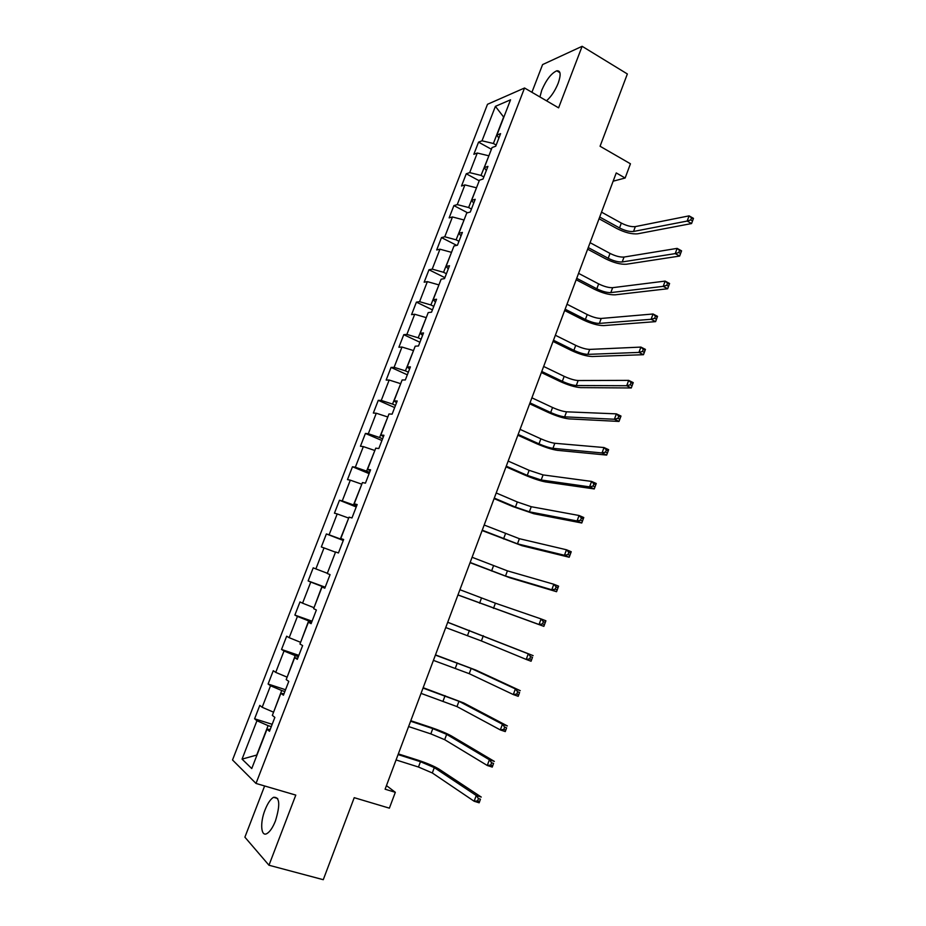 <?xml version="1.0" encoding="UTF-8"?>
<svg xmlns="http://www.w3.org/2000/svg" width="926" height="926" viewBox="0 0 926 926"><rect width="100%" height="100%" fill="white"/><g stroke="black" fill="none" stroke-linecap="round" stroke-linejoin="round"><path stroke-width="1.39" d="M275.473 820.853C280.393 804.625 279.745 796.777 273.54 797.298C270.496 799.115 267.66 803.328 265.021 809.961C259.847 822.82 260.901 837.22 266.977 833.539C269.998 831.71 272.834 827.474 275.473 820.853M546.502 100.795C551.167 96.698 555.068 90.841 558.193 83.213C561.168 74.555 560.681 70.422 556.746 70.804C551.259 73.328 546.271 79.798 541.768 90.204L539.927 96.964M264.628 785.966L244.892 837.173L268.968 865.231L323.267 879.7L354.218 797.68L389.383 808.167L395.321 792.309L386.455 785.595M487.504 104.291L232.519 759.968L256.004 783.442L524.544 87.993L487.504 104.291M524.544 87.993L558.598 107.844L582.13 46.3L542.59 64.588L531.918 92.287M582.13 46.3L627.353 73.964L600.071 146.25L630.444 163.786L625.131 178.012L616.241 172.93L385.1 789.207L395.321 792.309M270.195 729.445L266.989 729.213L269.478 731.297L274.86 717.395L272.337 715.381L280.867 693.331L283.437 695.195L288.785 681.374L286.192 679.591L294.676 657.668L297.315 659.324L302.628 645.572L299.955 644.01L308.393 622.226L311.101 623.661L316.379 610.002L313.636 608.648L322.017 586.991L324.806 588.207L330.061 574.629L327.248 573.495L335.571 551.965L338.43 552.972L343.65 539.488L340.768 538.562L349.044 517.159L351.973 517.958L357.158 504.543L354.207 503.825L362.436 482.562L365.434 483.152L370.585 469.818L367.564 469.308L375.748 448.161L378.815 448.543L383.943 435.289L380.841 434.988L388.978 413.968L392.115 414.154L397.208 400.981L394.048 400.865L402.127 379.973L405.333 379.961L410.403 366.87L407.174 366.962L415.207 346.185L418.483 345.977L423.518 332.955L420.219 333.244L428.206 312.594L431.539 312.189L436.551 299.248L433.183 299.735L441.123 279.201L444.526 278.599L449.504 265.739L446.077 266.41L453.971 246.003L457.444 245.216L462.387 232.426L458.891 233.283L466.75 213.003L470.281 212.019L475.2 199.31L471.635 200.352L479.448 180.188L483.036 179.019L487.921 166.379L484.31 167.618L492.065 147.558L495.723 146.215L500.584 133.645L496.903 135.069L510.55 99.811L495.398 106.351L503.628 117.035L493.384 143.495L496.174 145.046M266.989 729.213L251.756 768.557L242.056 759.112L256.942 720.752L254.604 718.784L272.175 724.317M495.398 106.351L482.018 140.81L478.545 142.141L473.834 154.295L477.284 153.021L469.679 172.618L466.264 173.775L461.518 185.999L464.91 184.899L457.259 204.6L453.902 205.595L449.133 217.876L452.467 216.962L444.769 236.778L441.482 237.588L436.678 249.951L439.954 249.198L432.21 269.13L428.981 269.767L424.154 282.199L427.361 281.631L419.582 301.679L416.411 302.131L411.561 314.632L414.709 314.25L406.884 334.413L403.771 334.68L398.886 347.25L401.977 347.042L394.106 367.333L391.061 367.414L386.154 380.054L389.175 380.042L381.257 400.437L378.271 400.333L373.34 413.054L376.292 413.227L368.328 433.738L365.411 433.449L360.445 446.239L363.339 446.598L355.329 467.236L352.482 466.75L347.481 479.61L350.306 480.166L342.261 500.92L339.472 500.248L334.448 513.189L337.203 513.93L329.1 534.811L326.38 533.943L321.334 546.953L324.019 547.903L315.87 568.9L313.22 567.835L308.138 580.915L310.766 582.06L302.57 603.185L299.989 601.923L294.873 615.084L297.431 616.427L289.178 637.678L286.666 636.208L281.527 649.45L284.016 651.001L275.716 672.38L273.274 670.69L268.1 684.013L270.519 685.772L262.174 707.279L259.801 705.392L254.604 718.784M273.575 712.175L281.701 690.518L284.849 691.548M283.993 693.748L280.867 693.331M262.174 707.279L273.344 712.094M270.519 685.772L281.701 690.518M287.141 677.137L295.209 655.608L298.334 656.673M297.721 658.27L294.676 657.668M275.716 672.38L286.898 677.056M284.016 651.001L295.209 655.608M300.614 642.308L308.636 620.895L311.738 622.006M311.356 623.001L308.393 622.226M289.178 637.678L300.383 642.227M297.431 616.427L308.636 620.895M314.007 607.688L321.982 586.401L325.072 587.535M324.91 587.941L322.017 586.991M302.57 603.185L313.775 607.606M310.766 582.06L321.982 586.401M327.329 573.275L335.49 552.197M315.87 568.9L327.098 573.182M324.019 547.903L335.258 552.104M343.396 540.147L340.34 538.967L348.685 518.097M343.546 539.742L340.768 538.562M329.1 534.811L340.34 538.967M337.203 513.93L348.454 518.004M356.533 506.163L353.512 504.948L361.8 484.205M356.915 505.191L354.207 503.825M342.261 500.92L353.512 504.948M350.306 480.166L361.568 484.113M369.601 472.376L366.592 471.126L374.833 450.511M370.192 470.825L367.564 469.308M355.329 467.236L366.592 471.126M363.339 446.598L374.613 450.418M382.588 438.785L379.602 437.512L387.797 417.013M383.399 436.678L380.841 434.988M368.328 433.738L379.602 437.512M376.292 413.227L387.577 416.92M395.506 405.391L392.543 404.083L400.692 383.711M396.536 402.729L394.048 400.865M381.257 400.437L392.543 404.083M389.175 380.042L400.472 383.607M408.343 372.194L405.403 370.851L413.505 350.595M409.581 368.976L407.174 366.962M394.106 367.333L405.403 370.851M401.977 347.042L413.285 350.491M421.11 339.182L418.193 337.805L426.238 317.676M422.557 335.42L420.219 333.244M406.884 334.413L418.193 337.805M414.709 314.25L426.029 317.572M433.796 306.356L430.903 304.955L438.901 284.942M435.463 302.061L433.183 299.735M419.582 301.679L430.903 304.955M427.361 281.631L438.692 284.838M446.413 273.726L443.542 272.29L451.506 252.393M448.277 268.899L446.077 266.41M432.21 269.13L443.542 272.29M439.954 249.198L451.286 252.289M458.96 241.281L456.113 239.822L464.019 220.041M461.032 235.933L458.891 233.283M444.769 236.778L456.113 239.822M452.467 216.962L463.81 219.925M471.438 209.021L468.614 207.528L476.473 187.862M473.707 203.153L471.635 200.352M457.259 204.6L468.614 207.528M464.91 184.899L476.265 187.746M483.847 176.947L481.034 175.419L488.859 155.869M486.312 170.569L484.31 167.618M469.679 172.618L481.034 175.419M477.284 153.021L488.65 155.753M498.836 138.159L496.903 135.069M482.018 140.81L493.384 143.495M268.968 865.231L295.788 795.098L256.004 783.442M613.139 181.195L625.131 178.012M271.283 726.632L268.1 725.637L256.722 755.06L242.056 759.112M256.942 720.752L268.1 725.637M478.545 142.141L491.417 149.26M466.264 173.775L479.217 180.767M453.902 205.595L467.572 212.772M441.482 237.588L456.715 245.378M428.981 269.767L444.885 277.673M416.411 302.131L432.442 309.874M403.771 334.68L419.918 342.261M391.061 367.414L407.324 374.822M378.271 400.333L394.661 407.579M365.411 433.449L381.917 440.51M352.482 466.75L369.115 473.637M339.472 500.248L356.221 506.962M326.38 533.943L343.268 540.471M308.138 580.915L325.2 587.2M294.873 615.084L312.062 621.184M281.527 649.45L298.843 655.365M268.1 684.013L285.544 689.743M599.701 217.031L619.517 227.935C624.946 230.678 629.622 231.847 633.534 231.465L687.173 221.059L689.083 215.862L693.481 218.362L691.572 223.548L637.736 233.792C631.856 234.347 624.876 232.576 616.774 228.49L599.053 218.756M601.53 212.147L621.334 223.085C626.752 225.828 631.416 227.009 635.34 226.604L689.083 215.862L691.514 217.841L690.75 219.925L692.509 220.92L693.273 218.837L691.514 217.841M692.509 220.92L691.572 223.548L687.173 221.059L690.75 219.925M588.241 247.589L608.208 258.285C613.66 260.982 618.325 262.208 622.203 261.954L675.228 253.608L677.137 248.376L681.571 250.842L679.649 256.062L626.439 264.223C620.617 264.593 613.637 262.764 605.488 258.736L587.64 249.187M590.082 242.681L610.026 253.411C615.477 256.12 620.142 257.324 624.02 257.058L677.137 248.376L679.557 250.425L678.793 252.52L680.564 253.493L681.339 251.397L679.557 250.425M680.564 253.493L679.649 256.062L675.228 253.608L678.793 252.52M576.713 278.309L596.819 288.796C602.317 291.459 606.981 292.72 610.824 292.593L663.201 286.354L665.134 281.099L669.591 283.495L667.669 288.75L615.084 294.827C609.32 295 602.34 293.102 594.145 289.132L576.169 279.768M578.565 273.367L598.647 283.9C604.134 286.562 608.799 287.824 612.653 287.673L665.134 281.099L667.542 283.194L666.766 285.301L668.549 286.261L669.324 284.155L667.542 283.194M668.549 286.261L667.669 288.75L663.201 286.354L666.766 285.301M669.324 284.155L669.591 283.495M565.138 309.191L585.382 319.47C590.904 322.086 595.568 323.405 599.365 323.405L651.105 319.285L653.05 313.995L657.541 316.345L655.608 321.635L603.659 325.593C597.953 325.57 590.985 323.614 582.732 319.701L564.629 310.523M566.99 304.226L587.223 314.551C592.744 317.167 597.397 318.475 601.205 318.451L653.05 313.995L655.446 316.16L654.67 318.278L656.465 319.215L657.24 317.097L655.446 316.16M656.465 319.215L655.608 321.635L651.105 319.285L654.67 318.278M657.24 317.097L657.541 316.345M553.482 340.247L573.877 350.317C579.433 352.887 584.098 354.241 587.86 354.38L638.94 352.412L640.896 347.088L645.434 349.391L643.477 354.704L592.189 356.522C586.54 356.313 579.56 354.276 571.261 350.433L553.03 341.439M555.357 335.258L575.729 345.363C581.285 347.945 585.938 349.287 589.712 349.403L640.896 347.088L643.281 349.31L642.494 351.44L644.311 352.366L645.098 350.225L643.281 349.31M644.311 352.366L643.477 354.704L638.94 352.412L642.494 351.44M645.098 350.225L645.434 349.391M541.779 371.465L562.313 381.327C567.904 383.862 572.557 385.262 576.285 385.529L626.717 385.725L628.673 380.378L633.245 382.623L631.277 387.971L580.637 387.624C575.046 387.207 568.078 385.112 559.732 381.327L541.374 372.53M543.655 366.453L564.177 376.35C569.756 378.884 574.421 380.273 578.148 380.528L628.673 380.378L631.046 382.658L630.259 384.799L632.088 385.702L632.875 383.561L631.046 382.658M632.088 385.702L631.277 387.971L626.717 385.725L630.259 384.799M632.875 383.561L633.245 382.623M529.996 402.868L550.692 412.51C556.306 414.998 560.971 416.445 564.652 416.839L614.401 419.246L616.38 413.864L620.987 416.052L619.008 421.434L569.039 418.888C563.506 418.286 556.538 416.121 548.146 412.394L529.649 403.782M531.894 397.821L552.556 407.498C558.17 409.998 562.823 411.433 566.515 411.815L616.38 413.864L618.742 416.202L617.943 418.355L619.795 419.235L620.582 417.082L618.742 416.202M619.795 419.235L619.008 421.434L614.401 419.246L617.943 418.355M620.582 417.082L620.987 416.052M518.155 434.433L539.001 443.855C544.65 446.309 549.303 447.79 552.949 448.334L602.027 452.953L604.018 447.536L608.648 449.677L606.669 455.083L557.371 450.325C551.896 449.515 544.939 447.293 536.49 443.635L517.865 435.22M520.065 429.363L540.877 438.82C546.525 441.274 551.178 442.755 554.824 443.276L604.018 447.536L606.356 449.943L605.558 452.108L607.421 452.964L608.22 450.8L606.356 449.943M607.421 452.964L606.669 455.083L602.027 452.953L605.558 452.108M608.22 450.8L608.648 449.677M506.256 466.172L527.241 475.374L541.189 479.992L589.584 486.856L591.575 481.416L596.251 483.499L594.26 488.94L545.634 481.948C540.217 480.93 533.26 478.626 524.764 475.038L506.013 466.82M508.166 461.079L529.128 470.315L543.076 474.911L591.575 481.416L593.902 483.881L593.103 486.057L594.978 486.891L595.777 484.715L593.902 483.881M594.978 486.891L594.26 488.94L589.584 486.856L593.103 486.057M595.777 484.715L596.251 483.499M494.287 498.095L515.423 507.066L529.359 511.823L577.06 520.968L579.063 515.493L583.774 517.518L581.771 522.993L533.839 513.733L512.981 506.615L494.09 498.593M496.209 492.968L517.321 501.973L531.258 506.719L579.063 515.493L581.378 518.016L580.579 520.215L582.466 521.025L583.264 518.838L581.378 518.016M582.466 521.025L581.771 522.993L577.06 520.968L580.579 520.215M583.264 518.838L583.774 517.518M482.249 530.193L517.46 543.84L564.455 555.276L566.481 549.766L571.226 551.746L569.212 557.244L521.975 545.692L482.11 530.552M484.182 525.03L519.37 538.7L566.481 549.766L568.784 552.359L567.974 554.57L569.872 555.357L570.682 553.158L568.784 552.359M569.872 555.357L569.212 557.244L564.455 555.276L567.974 554.57M570.682 553.158L571.226 551.746M470.142 562.464L505.503 576.03L551.78 589.793L553.817 584.248L558.598 586.158L556.572 591.702L510.041 577.836L470.061 562.672M472.086 557.278L507.425 570.856L553.817 584.248L556.109 586.91L555.287 589.133L557.209 589.897L558.019 587.674L556.109 586.91M557.209 589.897L556.572 591.702L551.78 589.793L555.287 589.133M558.019 587.674L558.598 586.158M457.965 594.92L539.036 624.506L541.085 618.927L545.9 620.79L543.863 626.358L457.942 594.978M459.921 589.712L495.398 603.196L541.085 618.927L543.354 621.659L542.532 623.893L544.465 624.633L545.287 622.399L543.354 621.659M544.465 624.633L543.863 626.358L539.036 624.506L542.532 623.893M545.287 622.399L545.9 620.79M445.73 627.55L481.381 640.942L526.211 659.428L528.271 653.825L533.133 655.631L447.721 622.249M447.698 622.318L528.271 653.825L530.529 656.615L529.707 658.872L531.651 659.59L532.473 657.344L530.529 656.615M532.473 657.344L531.073 661.233L526.211 659.428L529.707 658.872M531.073 661.233L531.651 659.59M433.414 660.377L469.216 673.677L513.317 694.569L515.388 688.921L520.273 690.669L475.814 670.077L435.475 654.89M435.394 655.099L471.172 668.422L515.388 688.921L517.622 691.791L516.789 694.049L518.757 694.743L519.59 692.486L517.622 691.791M519.59 692.486L518.213 696.306L513.317 694.569L516.789 694.049M518.213 696.306L518.757 694.743M421.041 693.377L456.981 706.584L500.329 729.919L502.424 724.236L507.355 725.926L463.625 702.915L423.17 687.705M423.032 688.076L458.949 701.295L502.424 724.236L504.647 727.165L503.813 729.445L505.781 730.116L506.615 727.848L504.647 727.165M506.615 727.848L505.272 731.586L500.329 729.919L503.813 729.445M505.272 731.586L505.781 730.116M408.586 726.563L430.833 733.89L444.688 739.689L487.273 765.478L489.379 759.76L494.345 761.392L451.367 735.927C446.459 733.242 439.537 730.359 430.625 727.304L410.785 720.717M410.588 721.238L432.801 728.6L446.656 734.364L489.379 759.76L491.579 762.769L490.745 765.05L492.736 765.698L493.581 763.418L491.579 762.769M493.581 763.418L492.25 767.087L487.273 765.478L490.745 765.05M492.25 767.087L492.736 765.698M396.073 759.945L418.471 767.029L432.315 772.967L474.147 801.245L476.253 795.503L481.265 797.066L439.051 769.136C434.201 766.219 427.291 763.267 418.32 760.281L398.342 753.903M398.087 754.586L420.462 761.704L434.306 767.619L476.253 795.503L478.441 798.571L477.596 800.874L479.61 801.499L480.455 799.196L478.441 798.571M480.455 799.196L479.159 802.807L474.147 801.245L477.596 800.874M479.159 802.807L479.61 801.499M621.334 223.085L619.517 227.935M635.34 226.604L633.534 231.465M610.026 253.411L608.208 258.285M624.02 257.058L622.203 261.954M598.647 283.9L596.819 288.796M612.653 287.673L610.824 292.593M587.223 314.551L585.382 319.47M601.205 318.451L599.365 323.405M575.729 345.363L573.877 350.317M589.712 349.403L587.86 354.38M564.177 376.35L562.313 381.327M578.148 380.528L576.285 385.529M552.556 407.498L550.692 412.51M566.515 411.815L564.652 416.839M540.877 438.82L539.001 443.855M554.824 443.276L552.949 448.334M529.128 470.315L527.241 475.374M543.076 474.911L541.189 479.992M517.321 501.973L515.423 507.066M531.258 506.719L529.359 511.823M505.446 533.816L503.536 538.944M519.37 538.7L517.46 543.84M493.5 565.832L491.579 570.983M507.425 570.856L505.503 576.03M481.497 598.034L479.564 603.208M495.398 603.196L493.477 608.394M469.424 630.398L467.48 635.606M483.314 635.711L481.381 640.942M457.282 662.958L455.337 668.19M471.172 668.422L469.216 673.677M445.082 695.681L443.114 700.947M458.949 701.295L456.981 706.584M432.801 728.6L430.833 733.89M446.656 734.364L444.688 739.689M420.462 761.704L418.471 767.029M434.306 767.619L432.315 772.967M277.684 798.501L273.54 797.298M559.917 72.691L556.746 70.804"/></g></svg>
